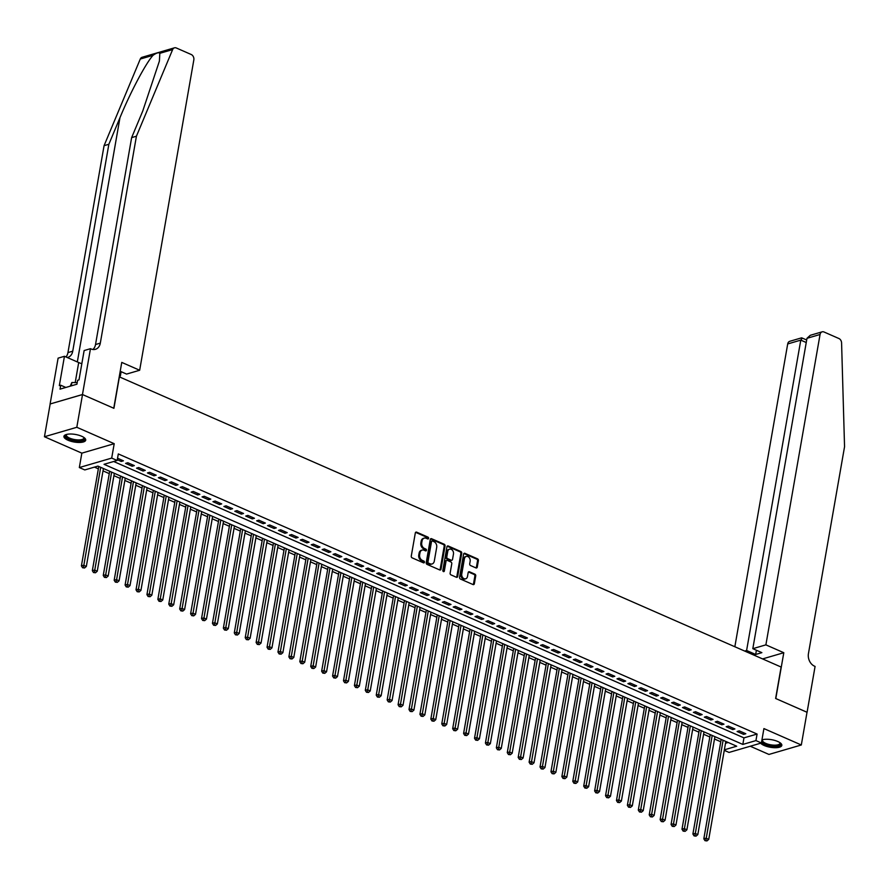 <?xml version="1.0" encoding="UTF-8"?>
<svg xmlns="http://www.w3.org/2000/svg" width="889" height="889" viewBox="0 0 889 889"><rect width="100%" height="100%" fill="white"/><g stroke="black" fill="none" stroke-linecap="round" stroke-linejoin="round"><path stroke-width="1.33" d="M428.598 538.356A0.978 0.745 73.7 0 0 427.998 537.134L416.608 532.144A1.389 1.067 73.7 0 0 415.319 532.956L411.274 556.092A1.389 1.067 73.7 0 0 412.129 557.848L423.508 562.837A0.978 0.745 73.7 0 0 423.831 561.037L422.353 560.392A4.456 3.412 73.7 0 1 419.641 554.78L419.975 552.847A4.456 3.412 73.7 0 1 422.164 550.08A4.456 3.412 73.7 0 1 424.131 550.235L425.598 550.891A0.978 0.745 73.7 0 0 425.909 549.091L424.442 548.446A4.456 3.412 73.7 0 1 421.73 542.823L422.064 540.89A4.456 3.412 73.7 0 1 424.242 538.123A4.456 3.412 73.7 0 1 426.209 538.289L427.687 538.934A0.978 0.745 73.7 0 0 428.598 538.356M427.62 538.901A0.978 0.745 73.7 0 0 427.12 537.389L415.741 532.4A1.389 1.067 73.7 0 0 415.596 532.344M423.442 562.815A0.978 0.745 73.7 0 0 422.953 561.292L421.475 560.648L422.353 560.392M425.531 550.858A0.978 0.745 73.7 0 0 425.042 549.346L423.564 548.702L424.442 548.446M760.651 743.204A11.057 3.845 -170.1 0 0 764.118 745.471A11.057 3.845 -170.1 0 0 775.364 747.716A11.057 3.845 -170.1 0 0 781.831 745.382A11.057 3.845 -170.1 0 0 777.764 741.493A11.057 3.845 -170.1 0 0 761.94 739.904M81.644 436.243A11.057 3.845 -170.1 0 0 70.398 434.01A11.057 3.845 -170.1 0 0 63.93 436.332A11.057 3.845 -170.1 0 0 68.009 440.233A11.057 3.845 -170.1 0 0 79.254 442.466A11.057 3.845 -170.1 0 0 85.722 440.144A11.057 3.845 -170.1 0 0 81.644 436.243M475.959 567.915A1.389 1.067 73.7 0 0 477.26 567.104L478.393 560.615A1.389 1.067 73.7 0 0 477.549 558.859L464.891 553.314A1.389 1.067 73.7 0 0 463.602 554.125L459.557 577.261A1.389 1.067 73.7 0 0 460.413 579.017L473.059 584.562A1.389 1.067 73.7 0 0 474.348 583.751L475.726 575.905A1.389 1.067 73.7 0 0 474.87 574.15L469.459 571.783A1.389 1.067 73.7 0 0 468.17 572.594L467.492 576.483A3.723 2.856 73.7 0 1 465.658 578.806A3.723 2.856 73.7 0 1 462.713 577.639A3.723 2.856 73.7 0 1 461.758 573.972L464.414 558.737A3.723 2.856 73.7 0 1 466.236 556.425A3.723 2.856 73.7 0 1 469.181 557.581A3.723 2.856 73.7 0 1 470.148 561.248L469.703 563.793A1.389 1.067 73.7 0 0 470.548 565.548L475.959 567.915M113.681 461.502L743.96 737.881L757.084 734.047L755.939 740.593L761.406 742.982L729.036 752.438L724.268 750.349M82.466 394.527L113.759 408.24L121.76 362.401L139.662 370.257L193.835 59.885A4.256 3.256 73.7 0 0 191.246 54.518L176.333 47.984A4.256 3.256 73.7 0 0 174.455 47.828A4.256 3.256 73.7 0 0 172.633 49.584L136.428 136.217L100.313 343.132A9.923 7.601 -106.3 0 1 95.456 349.31A9.923 7.601 -106.3 0 1 91.067 348.955L90.467 348.688L82.466 394.527L50.106 403.984L82.521 394.549L113.914 408.318L119.404 376.88L781.12 667.039L775.63 698.476L807.023 712.245L801.311 744.982L763.918 728.58L761.406 742.982M82.521 394.549L76.81 427.287L44.45 436.743L81.844 453.146L79.332 467.547L111.692 458.091L117.159 460.48L104.035 464.314L742.826 744.426L755.939 740.593M81.844 453.146L114.214 443.689L76.81 427.287M114.214 443.689L111.692 458.091M757.084 734.047L118.304 453.935L117.159 460.48M445.056 546.002A1.389 1.067 73.7 0 0 444.211 544.246L431.565 538.701A1.389 1.067 73.7 0 0 430.265 539.512L426.231 562.648A1.389 1.067 73.7 0 0 427.076 564.404L439.722 569.949A1.389 1.067 73.7 0 0 441.022 569.138L445.056 546.002L444.189 546.257A1.389 1.067 73.7 0 0 443.333 544.501L430.687 538.956A1.389 1.067 73.7 0 0 430.554 538.901M448.234 546.002L460.88 551.547A1.389 1.067 73.7 0 1 461.724 553.302L457.691 576.439A1.389 1.067 73.7 0 1 456.39 577.261L450.979 574.883A1.389 1.067 73.7 0 1 450.134 573.127L451.768 563.748A1.389 1.067 73.7 0 0 450.923 561.992L447.334 560.414A1.389 1.067 73.7 0 0 446.034 561.226L444.333 571.005A0.978 0.745 73.7 0 1 442.833 570.338L446.934 546.824A1.389 1.067 73.7 0 1 448.234 546.002L447.356 546.257L460.002 551.802L460.88 551.547M750.26 746.238L768.952 754.439L801.311 744.982M50.162 404.006L44.45 436.743M117.292 459.724L121.237 461.458L123.427 460.813L117.548 458.246M134.339 465.603L127.794 462.736L125.605 463.369L132.161 466.247L134.339 465.603M145.263 470.392L138.706 467.525L136.528 468.159L143.073 471.037L145.263 470.392M156.186 475.182L149.63 472.315L147.441 472.948L153.997 475.826L156.186 475.182M167.099 479.971L160.553 477.093L158.364 477.737L164.91 480.605L167.099 479.971M178.022 484.761L171.466 481.882L169.277 482.527L175.833 485.394L178.022 484.761M188.935 489.55L182.389 486.672L180.2 487.316L186.757 490.183L188.935 489.55M199.858 494.34L193.302 491.461L191.124 492.106L197.669 494.973L199.858 494.34M210.782 499.118L204.226 496.251L202.036 496.884L208.593 499.762L210.782 499.118M221.694 503.907L215.149 501.04L212.96 501.674L219.516 504.552L221.694 503.907M232.618 508.697L226.062 505.83L223.884 506.463L230.429 509.341L232.618 508.697M243.542 513.486L236.985 510.619L234.796 511.253L241.352 514.131L243.542 513.486M254.454 518.276L247.909 515.398L245.72 516.042L252.265 518.909L254.454 518.276M265.378 523.065L258.821 520.187L256.632 520.832L263.188 523.699L265.378 523.065M276.29 527.855L269.745 524.977L267.556 525.621L274.112 528.488L276.29 527.855M287.214 532.644L280.657 529.766L278.479 530.411L285.025 533.278L287.214 532.644M298.137 537.423L291.581 534.556L289.392 535.189L295.948 538.067L298.137 537.423M309.05 542.212L302.504 539.345L300.315 539.979L306.872 542.857L309.05 542.212M319.973 547.002L313.417 544.135L311.239 544.768L317.784 547.646L319.973 547.002M330.897 551.791L324.341 548.924L322.151 549.558L328.708 552.436L330.897 551.791M341.809 556.581L335.264 553.703L333.075 554.347L339.62 557.214L341.809 556.581M352.733 561.37L346.177 558.492L343.987 559.137L350.544 562.004L352.733 561.37M363.645 566.16L357.1 563.282L354.911 563.926L361.467 566.793L363.645 566.16M374.569 570.949L368.013 568.071L365.835 568.716L372.38 571.583L374.569 570.949M385.493 575.728L378.936 572.86L376.747 573.494L383.303 576.372L385.493 575.728M396.405 580.517L389.86 577.65L387.671 578.283L394.227 581.162L396.405 580.517M407.329 585.306L400.772 582.439L398.594 583.073L405.14 585.951L407.329 585.306M418.252 590.096L411.696 587.229L409.507 587.862L416.063 590.741L418.252 590.096M429.165 594.885L422.619 592.007L420.43 592.652L426.976 595.519L429.165 594.885M440.088 599.675L433.532 596.797L431.343 597.441L437.899 600.308L440.088 599.675M451.001 604.464L444.456 601.586L442.266 602.231L448.823 605.098L451.001 604.464M461.924 609.254L455.368 606.376L453.19 607.02L459.735 609.887L461.924 609.254M472.848 614.032L466.292 611.165L464.102 611.799L470.659 614.677L472.848 614.032M483.76 618.822L477.215 615.955L475.026 616.588L481.582 619.466L483.76 618.822M494.684 623.611L488.128 620.744L485.95 621.378L492.495 624.256L494.684 623.611M505.608 628.401L499.051 625.534L496.862 626.167L503.418 629.045L505.608 628.401M516.52 633.19L509.975 630.312L507.786 630.957L514.331 633.835L516.52 633.19M527.444 637.98L520.887 635.102L518.698 635.746L525.255 638.613L527.444 637.98M538.356 642.769L531.811 639.891L529.622 640.536L536.178 643.403L538.356 642.769M549.28 647.559L542.723 644.681L540.545 645.325L547.091 648.192L549.28 647.559M560.203 652.348L553.647 649.47L551.458 650.103L558.014 652.982L560.203 652.348M571.116 657.127L564.571 654.26L562.381 654.893L568.927 657.771L571.116 657.127M582.039 661.916L575.483 659.049L573.305 659.682L579.85 662.561L582.039 661.916M592.963 666.706L586.407 663.839L584.217 664.472L590.774 667.35L592.963 666.706M603.875 671.495L597.33 668.628L595.141 669.261L601.686 672.14L603.875 671.495M614.799 676.285L608.243 673.406L606.054 674.051L612.61 676.918L614.799 676.285M625.712 681.074L619.166 678.196L616.977 678.84L623.533 681.707L625.712 681.074M636.635 685.864L630.079 682.985L627.901 683.63L634.446 686.497L636.635 685.864M647.559 690.653L641.002 687.775L638.813 688.419L645.37 691.286L647.559 690.653M658.471 695.431L651.926 692.564L649.737 693.198L656.282 696.076L658.471 695.431M669.395 700.221L662.838 697.354L660.66 697.987L667.206 700.865L669.395 700.221M680.307 705.01L673.762 702.143L671.573 702.777L678.129 705.655L680.307 705.01M691.231 709.8L684.686 706.933L682.496 707.566L689.042 710.444L691.231 709.8M702.154 714.589L695.598 711.711L693.409 712.356L699.965 715.223L702.154 714.589M713.067 719.379L706.522 716.501L704.332 717.145L710.889 720.012L713.067 719.379M723.99 724.168L717.434 721.29L715.256 721.935L721.801 724.802L723.99 724.168M734.914 728.958L728.358 726.08L726.169 726.724L732.725 729.591L734.914 728.958M737.092 731.503L743.637 734.381L745.827 733.736L739.281 730.869L737.092 731.503M94.445 467.125L98.357 468.836M103.013 470.881L109.269 473.626M113.925 475.671L120.193 478.415M124.849 480.46L131.105 483.205M135.773 485.238L142.029 487.994M146.685 490.028L152.952 492.773M157.609 494.817L163.865 497.562M168.521 499.607L174.789 502.352M179.445 504.396L185.712 507.141M190.368 509.186L196.625 511.931M201.281 513.975L207.548 516.72M212.204 518.765L218.461 521.51M223.128 523.543L229.384 526.299M234.04 528.333L240.308 531.077M244.964 533.122L251.22 535.867M255.876 537.912L262.144 540.656M266.8 542.701L273.067 545.446M277.724 547.491L283.98 550.235M288.636 552.28L294.904 555.025M299.56 557.07L305.816 559.814M310.483 561.848L316.74 564.604M321.396 566.637L327.663 569.382M332.319 571.427L338.576 574.172M343.232 576.216L349.499 578.961M354.155 581.006L360.423 583.751M365.079 585.795L371.335 588.54M375.991 590.585L382.259 593.33M386.915 595.374L393.171 598.119M397.839 600.164L404.095 602.909M408.751 604.942L415.019 607.687M419.675 609.732L425.931 612.477M430.587 614.521L436.855 617.266M441.511 619.311L447.778 622.056M452.434 624.1L458.691 626.845M463.347 628.89L469.614 631.635M474.27 633.679L480.527 636.424M485.183 638.469L491.45 641.213M496.106 643.247L502.374 646.003M507.03 648.037L513.286 650.781M517.943 652.826L524.21 655.571M528.866 657.616L535.122 660.36M539.79 662.405L546.046 665.15M550.702 667.195L556.97 669.939M561.626 671.984L567.882 674.729M572.538 676.773L578.806 679.518M583.462 681.552L589.729 684.308M594.385 686.341L600.642 689.086M605.298 691.131L611.565 693.876M616.221 695.92L622.478 698.665M627.145 700.71L633.401 703.455M638.058 705.499L644.325 708.244M648.981 710.289L655.237 713.034M659.894 715.078L666.161 717.823M670.817 719.857L677.085 722.613M681.741 724.646L687.997 727.391M692.653 729.436L698.921 732.18M703.577 734.225L709.833 736.97M714.5 739.015L720.757 741.759M725.513 743.271L728.191 742.482M724.368 749.816L736.703 746.215L97.912 466.103L84.799 469.937L79.332 467.547M743.96 737.881L742.826 744.426M121.237 461.458L121.493 459.969M132.161 466.247L132.417 464.758M143.073 471.037L143.329 469.548M153.997 475.826L154.253 474.337M164.91 480.605L165.176 479.127M175.833 485.394L176.089 483.916M186.757 490.183L187.012 488.706M197.669 494.973L197.936 493.484M208.593 499.762L208.848 498.273M219.516 504.552L219.772 503.063M230.429 509.341L230.684 507.852M241.352 514.131L241.608 512.642M252.265 518.909L252.532 517.431M263.188 523.699L263.444 522.221M274.112 528.488L274.368 527.01M285.025 533.278L285.291 531.8M295.948 538.067L296.204 536.578M306.872 542.857L307.127 541.368M317.784 547.646L318.04 546.157M328.708 552.436L328.963 550.947M339.62 557.214L339.887 555.736M350.544 562.004L350.799 560.526M361.467 566.793L361.723 565.315M372.38 571.583L372.647 570.105M383.303 576.372L383.559 574.883M394.227 581.162L394.483 579.672M405.14 585.951L405.395 584.462M416.063 590.741L416.319 589.251M426.976 595.519L427.242 594.041M437.899 600.308L438.155 598.83M448.823 605.098L449.078 603.62M459.735 609.887L460.002 608.409M470.659 614.677L470.914 613.188M481.582 619.466L481.838 617.977M492.495 624.256L492.75 622.767M503.418 629.045L503.674 627.556M514.331 633.835L514.598 632.346M525.255 638.613L525.51 637.135M536.178 643.403L536.434 641.925M547.091 648.192L547.357 646.714M558.014 652.982L558.27 651.493M568.927 657.771L569.193 656.282M579.85 662.561L580.106 661.072M590.774 667.35L591.029 665.861M601.686 672.14L601.953 670.65M612.61 676.918L612.865 675.44M623.533 681.707L623.789 680.229M634.446 686.497L634.713 685.019M645.37 691.286L645.625 689.797M656.282 696.076L656.549 694.587M667.206 700.865L667.461 699.376M678.129 705.655L678.385 704.166M689.042 710.444L689.308 708.955M699.965 715.223L700.221 713.745M710.889 720.012L711.144 718.534M721.801 724.802L722.068 723.324M732.725 729.591L732.981 728.113M743.637 734.381L743.904 732.892M423.82 538.289A4.456 3.412 73.7 0 0 423.375 538.378A4.456 3.412 73.7 0 0 421.186 541.145L422.064 540.89M423.564 548.702A4.456 3.412 73.7 0 1 420.853 543.079L421.186 541.145M421.73 550.247A4.456 3.412 73.7 0 0 421.286 550.335A4.456 3.412 73.7 0 0 419.108 553.102L419.975 552.847M421.475 560.648A4.456 3.412 73.7 0 1 418.763 555.036L419.108 553.102M439.866 570.005A1.389 1.067 73.7 0 0 440.144 569.393L444.189 546.257M432.432 541.012A0.978 0.745 73.7 0 0 431.521 541.579L427.976 561.892A0.978 0.745 73.7 0 0 428.565 563.126L430.12 563.804A4.456 3.412 73.7 0 0 432.087 563.959A4.456 3.412 73.7 0 0 434.277 561.192L436.699 547.313A4.456 3.412 73.7 0 0 433.988 541.69L432.432 541.012M431.554 541.268A0.978 0.745 73.7 0 0 430.643 541.834L431.521 541.579M431.643 564.048A4.456 3.412 73.7 0 1 431.221 564.215A4.456 3.412 73.7 0 1 429.254 564.059L427.698 563.382A0.978 0.745 73.7 0 1 427.098 562.148L430.643 541.834M456.535 577.305A1.389 1.067 73.7 0 0 456.813 576.694L460.846 553.558A1.389 1.067 73.7 0 0 460.002 551.802M446.311 560.626A1.389 1.067 73.7 0 0 445.156 561.481L443.455 571.26L444.333 571.005M453.468 554.014A3.723 2.856 73.7 0 0 452.501 550.335A3.723 2.856 73.7 0 0 449.556 549.18A3.723 2.856 73.7 0 0 447.734 551.491L446.8 556.858A1.389 1.067 73.7 0 0 447.645 558.614L451.234 560.192A1.389 1.067 73.7 0 0 452.534 559.37L453.468 554.014M449.134 549.358A3.723 2.856 73.7 0 0 448.678 549.435A3.723 2.856 73.7 0 0 446.856 551.747L447.734 551.491M451.379 560.237A1.389 1.067 73.7 0 1 450.356 560.448L446.767 558.87A1.389 1.067 73.7 0 1 445.922 557.114L446.856 551.747M465.814 556.592A3.723 2.856 73.7 0 0 465.358 556.681A3.723 2.856 73.7 0 0 463.536 558.992L464.414 558.737M465.214 578.883A3.723 2.856 73.7 0 1 464.791 579.061A3.723 2.856 73.7 0 1 461.847 577.894A3.723 2.856 73.7 0 1 460.88 574.227L463.536 558.992M473.192 584.618A1.389 1.067 73.7 0 0 473.481 584.006L474.848 576.161A1.389 1.067 73.7 0 0 474.004 574.405L468.592 572.038A1.389 1.067 73.7 0 0 468.447 571.983M476.104 567.971A1.389 1.067 73.7 0 0 476.382 567.36L477.515 560.87A1.389 1.067 73.7 0 0 476.671 559.114L464.025 553.569A1.389 1.067 73.7 0 0 463.88 553.514M98.768 466.481L81.41 565.893L83.599 565.26L86.333 566.449L103.424 468.525M100.69 467.325L83.466 567.504L82.588 567.76L84.555 567.982L83.466 567.504M86.333 566.449L84.555 567.982M82.588 567.76L81.41 565.893M83.999 437.532A9.568 3.323 9.9 0 1 73.576 440.299A9.568 3.323 9.9 0 1 66.442 434.465M66.719 434.399A8.857 3.078 -170.1 0 0 66.397 435.01A8.857 3.078 -170.1 0 0 73.798 439.41A8.857 3.078 -170.1 0 0 83.855 438.055A8.857 3.078 -170.1 0 0 83.755 437.366M64.186 435.754A10.99 3.812 -170.1 0 0 73.365 440.766A10.99 3.812 -170.1 0 0 85.677 439.499M77.21 382.592L71.865 382.514L70.175 386.182M71.276 385.859L71.865 382.514M780.109 742.771A9.568 3.323 9.9 0 1 769.696 745.549A9.568 3.323 9.9 0 1 761.706 741.248M761.862 740.359A9.568 3.323 9.9 0 1 762.551 739.715M762.829 739.637A8.857 3.078 -170.1 0 0 762.506 740.259A8.857 3.078 -170.1 0 0 769.918 744.66A8.857 3.078 -170.1 0 0 779.964 743.304A8.857 3.078 -170.1 0 0 779.875 742.615M761.451 742.704A10.99 3.812 -170.1 0 0 769.485 746.004A10.99 3.812 -170.1 0 0 781.798 744.749M136.428 136.217L131.639 137.617L142.74 111.058L159.398 61.074L159.831 53.318C158.787 52.184 156.531 52.851 153.064 55.296C145.974 62.919 130.339 92.389 119.959 117.715L108.858 144.274L72.742 351.188A9.923 7.601 -106.3 0 1 67.886 357.367A9.923 7.601 -106.3 0 1 67.242 357.511M119.47 375.491L120.382 375.891L121.115 371.68M120.382 375.891L119.348 376.191M108.858 144.274L104.069 145.674L67.953 352.589A9.923 7.601 -106.3 0 1 65.942 356.945M92.9 349.477A9.923 7.601 -106.3 0 0 95.523 344.532L131.639 137.617M153.064 55.296L140.273 59.041L104.069 145.674M90.467 348.688L84.133 350.544L79.01 379.87L77.61 380.281L76.921 384.215L60.041 389.149L60.73 385.215L59.33 385.626L64.453 356.289L58.107 358.145L50.106 403.984M139.662 370.257L126.582 374.08L120.204 371.28M81.832 363.712A15.946 5.534 9.9 0 1 78.699 362.534L64.453 356.289M140.273 59.041A4.256 3.256 -106.3 0 1 142.096 57.285L174.455 47.828M65.83 387.448L60.73 385.215M765.885 644.858L820.058 334.486L806.979 338.309L752.816 648.681L765.885 644.858L783.798 652.715L775.797 698.543L807.023 712.278M806.979 338.309L810.268 335.309L822.136 331.841A4.256 3.256 73.7 0 1 824.025 331.997L838.927 338.531A4.256 3.256 73.7 0 1 841.583 342.91L844.55 446.734L808.434 653.648A9.923 7.601 73.7 0 0 814.48 666.161L815.08 666.428L807.079 712.267M762.573 658.916L783.798 652.715M744.671 651.059L746.604 650.492L755.672 654.471L761.873 652.648L752.816 648.681M746.604 650.492L800.778 340.12L787.698 343.943A4.256 3.256 -106.3 0 1 789.776 341.298L801.645 337.831L806.69 339.987M734.847 646.759L787.698 343.943M822.136 331.841A4.256 3.256 73.7 0 0 820.058 334.486M755.672 654.471L756.406 650.248M802.111 338.398L800.778 340.12L806.245 342.521M109.68 471.27L92.334 570.682L94.523 570.038L97.245 571.238L114.337 473.315M111.614 472.115L94.39 572.294L93.512 572.549L95.479 572.772L94.39 572.294M97.245 571.238L95.479 572.772M93.512 572.549L92.334 570.682M120.604 476.06L103.246 575.472L105.435 574.827L108.169 576.028L125.26 478.093M122.526 476.904L105.302 577.083L104.424 577.339L106.391 577.561L105.302 577.083M108.169 576.028L106.391 577.561M104.424 577.339L103.246 575.472M131.516 480.849L114.17 580.261L116.359 579.617L119.093 580.817L136.184 482.883M133.45 481.694L116.226 581.873L115.348 582.128L117.315 582.351L116.226 581.873M119.093 580.817L117.315 582.351M115.348 582.128L114.17 580.261M142.44 485.627L125.093 585.051L127.271 584.406L130.005 585.607L147.096 487.672M144.374 486.483L127.138 586.662L126.271 586.918L128.238 587.14L127.138 586.662M130.005 585.607L128.238 587.14M126.271 586.918L125.093 585.051M153.364 490.417L136.006 589.829L138.195 589.196L140.929 590.396L158.02 492.462M155.286 491.261L138.062 591.452L137.184 591.707L139.151 591.93L138.062 591.452M140.929 590.396L139.151 591.93M137.184 591.707L136.006 589.829M164.276 495.206L146.929 594.619L149.119 593.985L151.841 595.186L168.932 497.251M166.21 496.051L148.985 596.241L148.107 596.497L150.074 596.719L148.985 596.241M151.841 595.186L150.074 596.719M148.107 596.497L146.929 594.619M175.2 499.996L157.853 599.408L160.031 598.775L162.765 599.964L179.856 502.041M177.122 500.84L159.898 601.031L159.031 601.286L160.998 601.509L159.898 601.031M162.765 599.964L160.998 601.509M159.031 601.286L157.853 599.408M186.123 504.785L168.766 604.198L170.955 603.564L173.688 604.753L190.779 506.83M188.046 505.63L170.821 605.809L169.943 606.065L171.91 606.287L170.821 605.809M173.688 604.753L171.91 606.287M169.943 606.065L168.766 604.198M197.036 509.575L179.689 608.987L181.878 608.354L184.601 609.543L201.692 511.62M198.969 510.419L181.745 610.599L180.867 610.854L182.834 611.076L181.745 610.599M184.601 609.543L182.834 611.076M180.867 610.854L179.689 608.987M207.959 514.364L190.602 613.777L192.791 613.132L195.524 614.332L212.615 516.398M209.882 515.209L192.657 615.388L191.78 615.644L193.746 615.866L192.657 615.388M195.524 614.332L193.746 615.866M191.78 615.644L190.602 613.777M218.872 519.154L201.525 618.566L203.714 617.922L206.448 619.122L223.539 521.187M220.805 519.998L203.581 620.178L202.703 620.433L204.67 620.655L203.581 620.178M206.448 619.122L204.67 620.655M202.703 620.433L201.525 618.566M229.795 523.932L212.449 623.356L214.627 622.711L217.361 623.911L234.452 525.977M231.729 524.788L214.493 624.967L213.627 625.223L215.594 625.445L214.493 624.967M217.361 623.911L215.594 625.445M213.627 625.223L212.449 623.356M240.719 528.722L223.361 628.145L225.55 627.501L228.284 628.701L245.375 530.766M242.641 529.566L225.417 629.756L224.539 630.012L226.506 630.234L225.417 629.756M228.284 628.701L226.506 630.234M224.539 630.012L223.361 628.145M251.631 533.511L234.285 632.924L236.474 632.29L239.197 633.49L256.288 535.556M253.565 534.356L236.341 634.546L235.463 634.802L237.43 635.024L236.341 634.546M239.197 633.49L237.43 635.024M235.463 634.802L234.285 632.924M262.555 538.301L245.208 637.713L247.386 637.08L250.12 638.269L267.211 540.345M264.478 539.145L247.253 639.335L246.386 639.591L248.353 639.813L247.253 639.335M250.12 638.269L248.353 639.813M246.386 639.591L245.208 637.713M273.479 543.09L256.121 642.503L258.31 641.869L261.044 643.058L278.135 545.135M275.401 543.935L258.177 644.114L257.299 644.369L259.266 644.603L258.177 644.114M261.044 643.058L259.266 644.603M257.299 644.369L256.121 642.503M284.391 547.88L267.044 647.292L269.234 646.659L271.956 647.848L289.047 549.924M286.325 548.724L269.1 648.903L268.222 649.159L270.189 649.381L269.1 648.903M271.956 647.848L270.189 649.381M268.222 649.159L267.044 647.292M295.315 552.669L277.957 652.082L280.146 651.437L282.88 652.637L299.971 554.714M297.237 553.514L280.013 653.693L279.135 653.948L281.102 654.171L280.013 653.693M282.88 652.637L281.102 654.171M279.135 653.948L277.957 652.082M306.227 557.459L288.881 656.871L291.07 656.226L293.792 657.427L310.894 559.492M308.161 558.303L290.936 658.482L290.058 658.738L292.025 658.96L290.936 658.482M293.792 657.427L292.025 658.96M290.058 658.738L288.881 656.871M317.151 562.237L299.804 661.66L301.982 661.016L304.716 662.216L321.807 564.282M319.084 563.093L301.849 663.272L300.982 663.527L302.949 663.75L301.849 663.272M304.716 662.216L302.949 663.75M300.982 663.527L299.804 661.66M328.074 567.026L310.717 666.45L312.906 665.805L315.639 667.006L332.73 569.071M329.997 567.871L312.772 668.061L311.895 668.317L313.861 668.539L312.772 668.061M315.639 667.006L313.861 668.539M311.895 668.317L310.717 666.45M338.987 571.816L321.64 671.228L323.829 670.595L326.552 671.795L343.643 573.861M340.92 572.66L323.696 672.851L322.818 673.106L324.785 673.329L323.696 672.851M326.552 671.795L324.785 673.329M322.818 673.106L321.64 671.228M349.91 576.605L332.564 676.018L334.742 675.384L337.476 676.585L354.567 578.65M351.833 577.45L334.608 677.64L333.742 677.896L335.709 678.118L334.608 677.64M337.476 676.585L335.709 678.118M333.742 677.896L332.564 676.018M360.834 581.395L343.476 680.807L345.665 680.174L348.399 681.363L365.49 583.44M362.756 582.239L345.532 682.419L344.654 682.674L346.621 682.908L345.532 682.419M348.399 681.363L346.621 682.908M344.654 682.674L343.476 680.807M371.746 586.184L354.4 685.597L356.589 684.963L359.312 686.152L376.403 588.229M373.68 587.029L356.456 687.208L355.578 687.464L357.545 687.686L356.456 687.208M359.312 686.152L357.545 687.686M355.578 687.464L354.4 685.597M382.67 590.974L365.312 690.386L367.501 689.742L370.235 690.942L387.326 593.019M384.593 591.818L367.368 691.998L366.49 692.253L368.457 692.475L367.368 691.998M370.235 690.942L368.457 692.475M366.49 692.253L365.312 690.386M393.583 595.763L376.236 695.176L378.425 694.531L381.148 695.731L398.25 597.797M395.516 596.608L378.292 696.787L377.414 697.043L379.381 697.265L378.292 696.787M381.148 695.731L379.381 697.265M377.414 697.043L376.236 695.176M404.506 600.553L387.159 699.965L389.338 699.321L392.071 700.521L409.162 602.586M406.429 601.397L389.204 701.577L388.337 701.832L390.304 702.054L389.204 701.577M392.071 700.521L390.304 702.054M388.337 701.832L387.159 699.965M415.43 605.331L398.072 704.755L400.261 704.11L402.995 705.31L420.086 607.376M417.352 606.176L400.128 706.366L399.25 706.622L401.217 706.844L400.128 706.366M402.995 705.31L401.217 706.844M399.25 706.622L398.072 704.755M426.342 610.121L408.996 709.533L411.185 708.9L413.907 710.1L430.998 612.165M428.276 610.965L411.051 711.156L410.173 711.411L412.14 711.633L411.051 711.156M413.907 710.1L412.14 711.633M410.173 711.411L408.996 709.533M437.266 614.91L419.919 714.323L422.097 713.689L424.831 714.889L441.922 616.955M439.188 615.755L421.964 715.945L421.097 716.201L423.064 716.423L421.964 715.945M424.831 714.889L423.064 716.423M421.097 716.201L419.919 714.323M448.189 619.7L430.832 719.112L433.021 718.479L435.754 719.668L452.845 621.744M450.112 620.544L432.887 720.723L432.01 720.979L433.976 721.212L432.887 720.723M435.754 719.668L433.976 721.212M432.01 720.979L430.832 719.112M459.102 624.489L441.755 723.902L443.944 723.268L446.667 724.457L463.758 626.534M461.035 625.334L443.8 725.513L442.933 725.768L444.9 725.991L443.8 725.513M446.667 724.457L444.9 725.991M442.933 725.768L441.755 723.902M470.025 629.279L452.668 728.691L454.857 728.047L457.591 729.247L474.682 631.323M471.948 630.123L454.724 730.302L453.846 730.558L455.813 730.78L454.724 730.302M457.591 729.247L455.813 730.78M453.846 730.558L452.668 728.691M480.938 634.068L463.591 733.481L465.78 732.836L468.503 734.036L485.605 636.102M482.871 634.913L465.647 735.092L464.769 735.347L466.736 735.57L465.647 735.092M468.503 734.036L466.736 735.57M464.769 735.347L463.591 733.481M491.861 638.858L474.515 738.27L476.693 737.626L479.427 738.826L496.518 640.891M493.784 639.702L476.56 739.881L475.693 740.137L477.66 740.359L476.56 739.881M479.427 738.826L477.66 740.359M475.693 740.137L474.515 738.27M502.785 643.636L485.427 743.06L487.617 742.415L490.35 743.615L507.441 645.681M504.708 644.481L487.483 744.671L486.605 744.926L488.572 745.149L487.483 744.671M490.35 743.615L488.572 745.149M486.605 744.926L485.427 743.06M513.698 648.425L496.351 747.838L498.54 747.205L501.263 748.405L518.354 650.47M515.631 649.27L498.407 749.46L497.529 749.716L499.496 749.938L498.407 749.46M501.263 748.405L499.496 749.938M497.529 749.716L496.351 747.838M524.621 653.215L507.275 752.627L509.453 751.994L512.186 753.194L529.277 655.26M526.544 654.06L509.319 754.25L508.452 754.505L510.408 754.728L509.319 754.25M512.186 753.194L510.408 754.728M508.452 754.505L507.275 752.627M535.545 658.004L518.187 757.417L520.376 756.783L523.11 757.973L540.201 660.049M537.467 658.849L520.243 759.028L519.365 759.284L521.332 759.517L520.243 759.028M523.11 757.973L521.332 759.517M519.365 759.284L518.187 757.417M546.457 662.794L529.111 762.206L531.3 761.573L534.022 762.762L551.113 664.839M548.391 663.639L531.155 763.818L530.288 764.073L532.255 764.296L531.155 763.818M534.022 762.762L532.255 764.296M530.288 764.073L529.111 762.206M557.381 667.583L540.023 766.996L542.212 766.351L544.946 767.551L562.037 669.628M559.303 668.428L542.079 768.607L541.201 768.863L543.168 769.085L542.079 768.607M544.946 767.551L543.168 769.085M541.201 768.863L540.023 766.996M568.293 672.373L550.947 771.785L553.136 771.141L555.858 772.341L572.961 674.407M570.227 673.217L553.002 773.397L552.125 773.652L554.091 773.875L553.002 773.397M555.858 772.341L554.091 773.875M552.125 773.652L550.947 771.785M579.217 677.162L561.87 776.575L564.048 775.93L566.782 777.13L583.873 679.196M581.139 678.007L563.915 778.186L563.048 778.442L565.015 778.664L563.915 778.186M566.782 777.13L565.015 778.664M563.048 778.442L561.87 776.575M590.14 681.941L572.783 781.364L574.972 780.72L577.706 781.92L594.797 683.985M592.063 682.796L574.839 782.976L573.961 783.231L575.928 783.453L574.839 782.976M577.706 781.92L575.928 783.453M573.961 783.231L572.783 781.364M601.053 686.73L583.706 786.143L585.895 785.509L588.618 786.709L605.709 688.775M602.986 687.575L585.762 787.765L584.884 788.021L586.851 788.243L585.762 787.765M588.618 786.709L586.851 788.243M584.884 788.021L583.706 786.143M611.976 691.52L594.63 790.932L596.808 790.299L599.542 791.499L616.633 693.564M613.899 692.364L596.675 792.555L595.808 792.81L597.764 793.032L596.675 792.555M599.542 791.499L597.764 793.032M595.808 792.81L594.63 790.932M622.9 696.309L605.542 795.722L607.732 795.088L610.465 796.277L627.556 698.354M624.823 697.154L607.598 797.344L606.72 797.6L608.687 797.822L607.598 797.344M610.465 796.277L608.687 797.822M606.72 797.6L605.542 795.722M633.813 701.099L616.466 800.511L618.655 799.878L621.378 801.067L638.469 703.143M635.746 701.943L618.511 802.122L617.644 802.378L619.611 802.6L618.511 802.122M621.378 801.067L619.611 802.6M617.644 802.378L616.466 800.511M644.736 705.888L627.378 805.301L629.568 804.667L632.301 805.856L649.392 707.933M646.659 706.733L629.434 806.912L628.556 807.168L630.523 807.39L629.434 806.912M632.301 805.856L630.523 807.39M628.556 807.168L627.378 805.301M655.649 710.678L638.302 810.09L640.491 809.446L643.214 810.646L660.305 712.711M657.582 711.522L640.358 811.701L639.48 811.957L641.447 812.179L640.358 811.701M643.214 810.646L641.447 812.179M639.48 811.957L638.302 810.09M666.572 715.467L649.226 814.88L651.404 814.235L654.137 815.435L671.228 717.501M668.495 716.312L651.27 816.491L650.404 816.747L652.37 816.969L651.27 816.491M654.137 815.435L652.37 816.969M650.404 816.747L649.226 814.88M677.496 720.246L660.138 819.669L662.327 819.025L665.061 820.225L682.152 722.29M679.418 721.101L662.194 821.28L661.316 821.536L663.283 821.758L662.194 821.28M665.061 820.225L663.283 821.758M661.316 821.536L660.138 819.669M688.408 725.035L671.062 824.459L673.251 823.814L675.973 825.014L693.064 727.08M690.342 725.88L673.117 826.07L672.24 826.326L674.206 826.548L673.117 826.07M675.973 825.014L674.206 826.548M672.24 826.326L671.062 824.459M699.332 729.825L681.985 829.237L684.163 828.604L686.897 829.804L703.988 731.869M701.254 730.669L684.03 830.859L683.152 831.115L685.119 831.337L684.03 830.859M686.897 829.804L685.119 831.337M683.152 831.115L681.985 829.237M710.244 734.614L692.898 834.026L695.087 833.393L697.821 834.582L714.912 736.659M712.178 735.459L694.954 835.649L694.076 835.904L696.043 836.127L694.954 835.649M697.821 834.582L696.043 836.127M694.076 835.904L692.898 834.026M721.168 739.404L703.821 838.816L706.01 838.183L708.733 839.372L725.824 741.448M723.101 740.248L705.866 840.427L704.999 840.683L706.966 840.916L705.866 840.427M708.733 839.372L706.966 840.916M704.999 840.683L703.821 838.816M427.12 537.389L427.998 537.134M422.953 561.292L423.831 561.037M425.042 549.346L425.909 549.091M420.853 543.079L421.73 542.823M418.763 555.036L419.641 554.78M415.741 532.4L416.608 532.144M440.144 569.393L441.022 569.138M430.687 538.956L431.565 538.701M443.333 544.501L444.211 544.246M427.098 562.148L427.976 561.892M427.698 563.382L428.565 563.126M429.254 564.059L430.12 563.804M460.846 553.558L461.724 553.302M456.813 576.694L457.691 576.439M445.156 561.481L446.034 561.226M445.922 557.114L446.8 556.858M446.767 558.87L447.645 558.614M450.356 560.448L451.234 560.192M460.88 574.227L461.758 573.972M468.592 572.038L469.459 571.783M474.004 574.405L474.87 574.15M474.848 576.161L475.726 575.905M473.481 584.006L474.348 583.751M464.025 553.569L464.891 553.314M476.671 559.114L477.549 558.859M477.515 560.87L478.393 560.615M476.382 567.36L477.26 567.104M119.959 117.715L77.332 361.934M72.742 351.188L67.953 352.589M95.523 344.532L100.313 343.132M172.633 49.584L159.831 53.318M75.209 382.57L78.699 362.534M423.375 538.378L424.242 538.123M421.286 550.335L422.164 550.08M431.121 541.234L431.998 540.979M431.221 564.215L432.087 563.959M445.845 560.626L446.711 560.37M448.678 549.435L449.556 549.18M450.979 560.492L451.845 560.237M465.358 556.681L466.236 556.425M464.791 579.061L465.658 578.806"/></g></svg>
